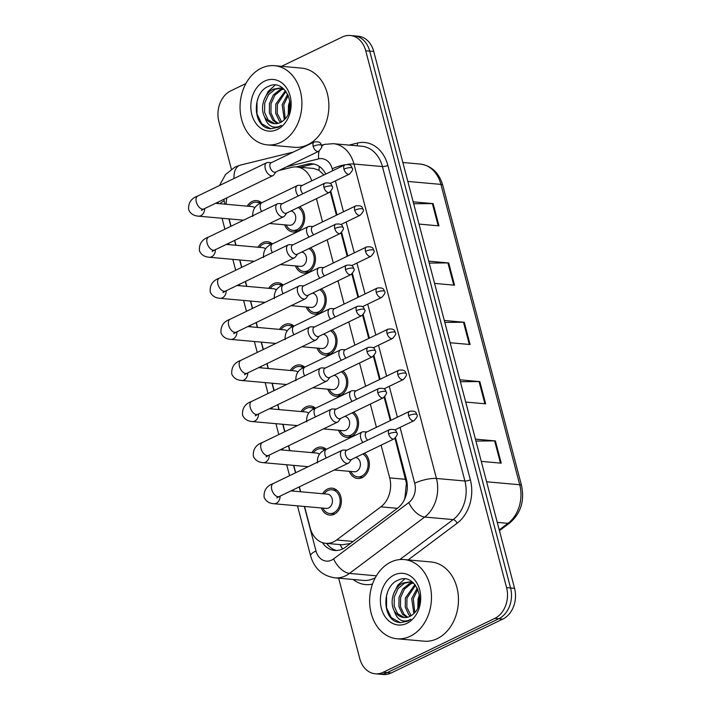 <?xml version="1.0" encoding="UTF-8"?>
<svg xmlns="http://www.w3.org/2000/svg" width="710" height="710" viewBox="0 0 710 710"><rect width="100%" height="100%" fill="white"/><g stroke="black" fill="none" stroke-linecap="round" stroke-linejoin="round"><path stroke-width="1.06" d="M310.518 247.817A13.517 10.49 95.1 0 1 315.4 260.579A13.517 10.49 95.1 0 1 308.264 272.196A13.517 10.49 95.1 0 1 303.747 273.048A13.517 10.49 95.1 0 1 295.449 265.922M321.293 288.899A13.517 10.49 95.1 0 1 326.174 301.652A13.517 10.49 95.1 0 1 319.038 313.279A13.517 10.49 95.1 0 1 314.53 314.131A13.517 10.49 95.1 0 1 306.232 307.004M332.076 329.981A13.517 10.49 95.1 0 1 336.957 342.735A13.517 10.49 95.1 0 1 329.813 354.352A13.517 10.49 95.1 0 1 325.304 355.213A13.517 10.49 95.1 0 1 317.006 348.086M342.85 371.064A13.517 10.49 95.1 0 1 347.731 383.817A13.517 10.49 95.1 0 1 340.596 395.434A13.517 10.49 95.1 0 1 336.078 396.295A13.517 10.49 95.1 0 1 327.78 389.169M353.624 412.146A13.517 10.49 95.1 0 1 358.506 424.899A13.517 10.49 95.1 0 1 351.37 436.517A13.517 10.49 95.1 0 1 346.862 437.378A13.517 10.49 95.1 0 1 338.563 430.251M364.408 453.228A13.517 10.49 95.1 0 1 369.289 465.982A13.517 10.49 95.1 0 1 362.153 477.599A13.517 10.49 95.1 0 1 357.636 478.46A13.517 10.49 95.1 0 1 349.338 471.334M299.735 206.734A13.517 10.49 95.1 0 1 304.617 219.496A13.517 10.49 95.1 0 1 297.481 231.114A13.517 10.49 95.1 0 1 292.973 231.966A13.517 10.49 95.1 0 1 284.674 224.839M257.978 247.231A13.517 10.49 95.1 0 1 262.895 242.554A13.517 10.49 95.1 0 1 267.413 241.693A13.517 10.49 95.1 0 1 272.418 243.912M268.753 288.313A13.517 10.49 95.1 0 1 273.678 283.627A13.517 10.49 95.1 0 1 278.187 282.775A13.517 10.49 95.1 0 1 283.192 284.994M279.536 329.396A13.517 10.49 95.1 0 1 284.453 324.71A13.517 10.49 95.1 0 1 288.961 323.858A13.517 10.49 95.1 0 1 293.967 326.076M290.31 370.478A13.517 10.49 95.1 0 1 295.227 365.792A13.517 10.49 95.1 0 1 299.744 364.94A13.517 10.49 95.1 0 1 304.75 367.159M301.084 411.56A13.517 10.49 95.1 0 1 306.01 406.874A13.517 10.49 95.1 0 1 310.518 406.014A13.517 10.49 95.1 0 1 315.524 408.241M311.867 452.643A13.517 10.49 95.1 0 1 316.784 447.957A13.517 10.49 95.1 0 1 321.293 447.096A13.517 10.49 95.1 0 1 326.298 449.323M322.642 493.725A13.517 10.49 95.1 0 1 327.558 489.039A13.517 10.49 95.1 0 1 332.076 488.178A13.517 10.49 95.1 0 1 341.332 499.654A13.517 10.49 95.1 0 1 334.179 514.253A13.517 10.49 95.1 0 1 329.662 515.105A13.517 10.49 95.1 0 1 321.364 507.978M247.204 206.157A13.517 10.49 95.1 0 1 252.121 201.471A13.517 10.49 95.1 0 1 256.63 200.61A13.517 10.49 95.1 0 1 261.635 202.829M323.946 174.944L318.976 170.302L313.651 168.474L296.62 166.957A23.856 18.513 -84.9 0 0 291.81 167.329L278.95 170.489M404.025 500.408L404.913 497.887L406.413 483.119L394.964 438.372M390.305 420.622L384.181 397.289M379.53 379.539L373.407 356.207M368.747 338.457L362.624 315.125M357.973 297.375L351.849 274.042M347.19 256.292L341.075 232.96M336.416 215.21L330.292 191.877M304.546 506.478L310.208 528.071A23.856 18.513 -84.9 0 0 325.704 543.319L342.051 544.783L350.438 543.496M226.827 197.868A23.856 18.513 -84.9 0 0 226.206 204.276M311.726 180.855A23.856 18.513 -84.9 0 0 296.62 166.957M325.704 543.319A23.856 18.513 -84.9 0 0 336.638 539.99L380.88 506.842A23.856 18.513 -84.9 0 0 389.692 477.901L381.101 445.161M376.424 427.322L370.327 404.079M365.641 386.24L359.544 363.005M354.867 345.158L348.77 321.923M344.093 304.084L337.995 280.84M333.309 263.002L327.212 239.758M322.535 221.919L316.438 198.676M229.099 218.902L231.025 226.233M234.726 240.344L236.013 245.269M239.873 259.984L241.799 267.315M245.5 281.426L246.796 286.352M250.657 301.067L252.574 308.397M256.274 322.5L257.57 327.434M261.431 342.149L263.357 349.48M267.058 363.582L268.353 368.517M272.214 383.231L274.131 390.562M277.832 404.664L279.128 409.599M282.988 424.314L284.914 431.644M288.615 445.747L289.902 450.681M293.762 465.396L295.688 472.718M299.389 486.829L300.685 491.764M281.577 66.323L342.273 37.018A23.856 18.513 95.1 0 1 350.234 35.5A23.856 18.513 95.1 0 1 365.73 50.756L506.576 587.631A23.856 18.513 95.1 0 1 494.79 618.383L383.205 672.272L387.198 672.627A23.856 18.513 95.1 0 1 379.238 674.145A23.856 18.513 95.1 0 0 387.198 672.627L498.793 618.738L387.198 672.627L391.192 672.982A23.856 18.513 95.1 0 1 383.231 674.5L375.244 673.781A23.856 18.513 95.1 0 1 359.748 658.534L338.661 578.18M506.576 587.631L510.57 587.986A23.856 18.513 95.1 0 1 498.793 618.738A23.856 18.513 95.1 0 0 510.57 587.986L369.724 51.111L510.57 587.986L514.572 588.341A23.856 18.513 95.1 0 1 502.786 619.102L391.192 672.982M350.234 35.5L354.228 35.855A23.856 18.513 95.1 0 1 369.724 51.111A23.856 18.513 95.1 0 0 354.228 35.855L358.23 36.219A23.856 18.513 95.1 0 1 373.726 51.466L514.572 588.341M475.425 439.135L495.394 440.919L501.233 463.168L481.265 461.376M428.733 261.165L448.702 262.948L454.542 285.198L434.573 283.405M413.176 201.835L433.144 203.628L438.975 225.869L419.006 224.085M459.858 379.806L479.827 381.598L485.667 403.839L465.698 402.055M444.3 320.485L464.269 322.269L470.1 344.519L450.131 342.735M444.806 322.411L463.497 322.242A6.363 1.686 -14.7 0 1 464.269 322.269M460.364 381.731L479.064 381.572A6.363 1.686 -14.7 0 1 479.827 381.598M413.681 203.761L432.372 203.601A6.363 1.686 -14.7 0 1 433.144 203.628M429.239 263.09L447.939 262.922A6.363 1.686 -14.7 0 1 448.702 262.948M475.931 441.061L494.63 440.892A6.363 1.686 -14.7 0 1 495.394 440.919M231.371 169.184L218.893 121.659A23.856 18.513 95.1 0 1 230.679 90.898L245.9 83.549M383.205 672.272A23.856 18.513 95.1 0 1 375.244 673.781M325.766 174.065A23.856 18.513 -84.9 0 0 312.125 163.788A23.856 18.513 -84.9 0 0 307.315 164.161L296.097 166.921M322.429 542.635A23.856 18.513 -84.9 0 0 334.65 550.463A23.856 18.513 -84.9 0 0 345.584 547.135L397.564 508.183A23.856 18.513 -84.9 0 0 406.377 479.241L395.532 437.875M390.926 420.32L384.749 396.792M380.143 379.238L373.975 355.71M369.369 338.155L363.192 314.628M358.594 297.082L352.417 273.554M347.811 255.999L341.643 232.472M337.037 214.917L330.86 191.389M336.664 550.507A23.856 18.513 95.1 0 1 326.707 543.407M300.126 167.267L311.308 164.516A23.856 18.513 95.1 0 1 314.113 164.108M248.686 206.29A11.928 9.257 95.1 0 1 252.511 202.953A11.928 9.257 95.1 0 1 256.488 202.19A11.928 9.257 95.1 0 1 260.188 203.584M268.043 162.501A7.153 4.091 64.2 0 0 267.883 162.492A7.153 4.091 64.2 0 0 266.676 162.732A7.153 4.091 64.2 0 0 265.3 168.767A7.153 4.091 64.2 0 0 271.539 175.849A7.153 4.091 64.2 0 0 272.906 175.618A7.153 4.091 64.2 0 0 273.838 174.82L275.959 171.935M313.181 146.366A5.165 2.955 64.2 0 1 314.175 142L271.069 162.821A5.165 2.955 64.2 0 0 270.066 167.178A5.165 2.955 64.2 0 0 274.584 172.29A5.165 2.955 64.2 0 0 275.56 172.131L318.675 151.31C321.657 148.097 322.571 146.109 321.426 145.346A5.165 1.376 -14.7 0 0 320.245 144.813A5.165 1.376 165.3 0 0 313.181 146.366A5.165 2.955 64.2 0 0 318.675 151.31M215.529 203.317L252.068 206.592A7.153 5.556 95.1 0 1 254.721 207.773M290.86 211.021A7.153 5.556 95.1 0 1 295.724 217.127A7.153 5.556 95.1 0 1 291.934 224.821A7.153 5.556 95.1 0 1 289.547 225.274L269.614 223.49M298.129 207.515A11.928 9.257 95.1 0 1 303.436 218.68A11.928 9.257 95.1 0 1 297.091 229.632A11.928 9.257 95.1 0 1 293.115 230.386A11.928 9.257 95.1 0 1 286.166 224.972M344.945 164.809C352.692 163.815 351.37 167.64 352.187 168.155A5.165 1.376 -14.7 0 0 351.006 167.622A5.165 1.376 165.3 0 0 343.942 169.175A5.165 2.955 64.2 0 1 344.945 164.809L301.83 185.629A5.165 2.955 64.2 0 0 300.836 189.987A5.165 2.955 64.2 0 0 302.904 193.732M298.803 185.31A7.153 4.091 64.2 0 0 298.653 185.301A7.153 4.091 64.2 0 0 297.446 185.541A7.153 4.091 64.2 0 0 298.244 195.978M259.469 247.364A11.928 9.257 95.1 0 1 263.286 244.036A11.928 9.257 95.1 0 1 267.271 243.273A11.928 9.257 95.1 0 1 270.963 244.666M278.817 203.584A7.153 4.091 64.2 0 0 278.666 203.575A7.153 4.091 64.2 0 0 277.459 203.814A7.153 4.091 64.2 0 0 276.075 209.849A7.153 4.091 64.2 0 0 282.323 216.932A7.153 4.091 64.2 0 0 283.68 216.701A7.153 4.091 64.2 0 0 284.621 215.902L286.733 213.018M323.955 187.449A5.165 2.955 64.2 0 1 324.958 183.082L281.843 203.903A5.165 2.955 64.2 0 0 280.849 208.261A5.165 2.955 64.2 0 0 285.358 213.373A5.165 2.955 64.2 0 0 286.343 213.204L329.449 192.392C332.431 189.179 333.345 187.191 332.2 186.428A5.165 1.376 -14.7 0 0 331.02 185.896A5.165 1.376 165.3 0 0 323.955 187.449A5.165 2.955 64.2 0 0 329.449 192.392M226.312 244.4L262.842 247.666A7.153 5.556 95.1 0 1 265.505 248.846M270.244 288.446A11.928 9.257 95.1 0 1 274.06 285.118A11.928 9.257 95.1 0 1 278.045 284.355A11.928 9.257 95.1 0 1 281.737 285.748M289.6 244.666A7.153 4.091 64.2 0 0 289.44 244.648A7.153 4.091 64.2 0 0 288.233 244.888A7.153 4.091 64.2 0 0 286.849 250.932A7.153 4.091 64.2 0 0 293.097 258.014A7.153 4.091 64.2 0 0 294.455 257.783A7.153 4.091 64.2 0 0 295.395 256.984L297.517 254.1M334.738 228.531A5.165 2.955 64.2 0 1 335.732 224.165L292.627 244.977A5.165 2.955 64.2 0 0 291.624 249.343A5.165 2.955 64.2 0 0 296.132 254.455A5.165 2.955 64.2 0 0 297.117 254.286L340.232 233.475C343.205 230.262 344.128 228.274 342.983 227.511A5.165 1.376 -14.7 0 0 341.803 226.978A5.165 1.376 165.3 0 0 334.738 228.531A5.165 2.955 64.2 0 0 340.232 233.475M237.087 285.482L273.625 288.748A7.153 5.556 95.1 0 1 276.279 289.928M281.018 329.529A11.928 9.257 95.1 0 1 284.843 326.192A11.928 9.257 95.1 0 1 288.819 325.437A11.928 9.257 95.1 0 1 292.52 326.831M300.374 285.748A7.153 4.091 64.2 0 0 300.215 285.731A7.153 4.091 64.2 0 0 299.017 285.97A7.153 4.091 64.2 0 0 297.632 292.014A7.153 4.091 64.2 0 0 303.88 299.096A7.153 4.091 64.2 0 0 305.238 298.866A7.153 4.091 64.2 0 0 306.17 298.067L308.291 295.183M345.513 269.605A5.165 2.955 64.2 0 1 346.515 265.247L303.401 286.059A5.165 2.955 64.2 0 0 302.398 290.425A5.165 2.955 64.2 0 0 306.915 295.537A5.165 2.955 64.2 0 0 307.9 295.369L351.006 274.557C353.988 271.344 354.902 269.347 353.757 268.584A5.165 1.376 -14.7 0 0 352.577 268.052A5.165 1.376 165.3 0 0 345.513 269.605A5.165 2.955 64.2 0 0 351.006 274.557M247.87 326.564L284.399 329.83A7.153 5.556 95.1 0 1 287.053 331.011M291.801 370.611A11.928 9.257 95.1 0 1 295.617 367.274A11.928 9.257 95.1 0 1 299.602 366.52A11.928 9.257 95.1 0 1 303.294 367.904M311.149 326.822A7.153 4.091 64.2 0 0 310.998 326.813A7.153 4.091 64.2 0 0 309.791 327.053A7.153 4.091 64.2 0 0 308.406 333.096A7.153 4.091 64.2 0 0 314.654 340.17A7.153 4.091 64.2 0 0 316.012 339.948A7.153 4.091 64.2 0 0 316.953 339.149L319.065 336.265M356.287 310.687A5.165 2.955 64.2 0 1 357.29 306.329L314.175 327.141A5.165 2.955 64.2 0 0 313.181 331.508A5.165 2.955 64.2 0 0 317.689 336.62A5.165 2.955 64.2 0 0 318.675 336.451L361.78 315.639C364.762 312.418 365.677 310.43 364.532 309.666A5.165 1.376 -14.7 0 0 363.351 309.134A5.165 1.376 165.3 0 0 356.287 310.687A5.165 2.955 64.2 0 0 361.78 315.639M258.644 367.647L295.183 370.913A7.153 5.556 95.1 0 1 297.836 372.093M301.643 252.103A7.153 5.556 95.1 0 1 306.498 258.209A7.153 5.556 95.1 0 1 302.708 265.904A7.153 5.556 95.1 0 1 300.321 266.356L280.388 264.573M308.912 248.598A11.928 9.257 95.1 0 1 314.219 259.762A11.928 9.257 95.1 0 1 307.874 270.714A11.928 9.257 95.1 0 1 303.889 271.469A11.928 9.257 95.1 0 1 296.94 266.055M355.719 205.891C363.467 204.897 362.144 208.722 362.97 209.237A5.165 1.376 -14.7 0 0 361.789 208.704A5.165 1.376 165.3 0 0 354.725 210.258A5.165 2.955 64.2 0 1 355.719 205.891L312.613 226.712A5.165 2.955 64.2 0 0 311.61 231.07A5.165 2.955 64.2 0 0 313.687 234.815M309.587 226.392A7.153 4.091 64.2 0 0 309.427 226.383A7.153 4.091 64.2 0 0 308.22 226.623A7.153 4.091 64.2 0 0 309.027 237.06M312.418 293.186A7.153 5.556 95.1 0 1 317.281 299.283A7.153 5.556 95.1 0 1 313.483 306.986A7.153 5.556 95.1 0 1 311.095 307.439L291.162 305.655M319.686 289.68A11.928 9.257 95.1 0 1 324.994 300.845A11.928 9.257 95.1 0 1 318.648 311.788A11.928 9.257 95.1 0 1 314.672 312.551A11.928 9.257 95.1 0 1 307.723 307.137M366.502 246.973C374.25 245.98 372.927 249.805 373.744 250.319A5.165 1.376 -14.7 0 0 372.564 249.787A5.165 1.376 165.3 0 0 365.499 251.34A5.165 2.955 64.2 0 1 366.502 246.973L323.387 267.794A5.165 2.955 64.2 0 0 322.384 272.152A5.165 2.955 64.2 0 0 324.461 275.897M320.361 267.475A7.153 4.091 64.2 0 0 320.201 267.466A7.153 4.091 64.2 0 0 319.003 267.705A7.153 4.091 64.2 0 0 319.802 278.142M323.192 334.268A7.153 5.556 95.1 0 1 328.055 340.365A7.153 5.556 95.1 0 1 324.266 348.069A7.153 5.556 95.1 0 1 321.878 348.521L301.945 346.737M330.469 330.762A11.928 9.257 95.1 0 1 335.777 341.927A11.928 9.257 95.1 0 1 329.431 352.87A11.928 9.257 95.1 0 1 325.446 353.633A11.928 9.257 95.1 0 1 318.497 348.219M377.276 288.056C385.024 287.053 383.702 290.887 384.518 291.402A5.165 1.376 -14.7 0 0 383.338 290.869A5.165 1.376 165.3 0 0 376.273 292.422A5.165 2.955 64.2 0 1 377.276 288.056L334.161 308.868A5.165 2.955 64.2 0 0 333.167 313.234A5.165 2.955 64.2 0 0 335.235 316.971M331.135 308.557A7.153 4.091 64.2 0 0 330.984 308.548A7.153 4.091 64.2 0 0 329.777 308.788A7.153 4.091 64.2 0 0 330.585 319.225M280.707 142.373A39.76 30.858 95.1 0 1 267.439 144.893A39.76 30.858 95.1 0 1 240.211 111.15A39.76 30.858 95.1 0 1 261.253 68.222A39.76 30.858 95.1 0 1 274.522 65.693A39.76 30.858 95.1 0 1 301.759 99.444A39.76 30.858 95.1 0 1 280.707 142.373M274.522 65.693L301.502 68.107A39.76 30.858 95.1 0 1 328.73 101.858A39.76 30.858 95.1 0 1 307.678 144.787A39.76 30.858 95.1 0 1 294.41 147.307L267.439 144.893M280.698 88.146L275.063 89.291L268.486 94.696L264.706 103.127L264.599 112.322L268.052 119.804L274.761 123.673M283.885 89.069L279.909 88.049L273.474 89.149C264.209 92.912 259.638 107.787 264.59 116.822A17.972 13.951 95.1 0 0 274.38 123.646A17.972 13.951 95.1 0 0 280.379 122.51A17.972 13.951 95.1 0 0 284.302 119.671C298.049 107.512 285.038 78.064 269.063 86.123C252.44 91.812 252.298 123.824 267.395 128.164L270.457 128.785L278.276 127.294L281.364 125.386L278.533 126.708C271.815 128.377 267.164 125.075 264.59 116.822M283.822 89.043L281.408 89.859L274.832 95.264L271.051 103.695L270.945 112.89L274.388 120.363L278.116 123.336M283.05 88.741L279.82 89.717L273.243 95.122L269.463 103.553L269.356 112.748L272.809 120.221L277.273 123.522M285.952 91.386L277.397 104.263L277.282 113.458L281.586 121.845M285.385 90.658L275.808 104.121L275.702 113.316L279.145 120.789L280.707 122.342M288.278 95.451L283.734 104.832L285.225 118.703M287.701 94.208L282.154 104.689L284.275 119.688M289.84 101.042L288.5 105.257L288.269 113.813M264.635 81.118A25.924 20.12 95.1 0 1 290.133 96.045A25.924 20.12 95.1 0 1 277.326 129.477A25.924 20.12 95.1 0 1 251.828 114.541A25.924 20.12 95.1 0 1 264.635 81.118M275.125 85.138L268.14 91.43L263.774 100.589M258.209 97.572L256.976 101.947L256.993 113.955L261.653 123.718L270.758 128.812M410.273 636.24A39.76 30.858 95.1 0 1 397.005 638.769A39.76 30.858 95.1 0 1 369.777 605.018A39.76 30.858 95.1 0 1 390.82 562.089A39.76 30.858 95.1 0 1 404.088 559.56A39.76 30.858 95.1 0 1 431.316 593.311A39.76 30.858 95.1 0 1 410.273 636.24M404.088 559.56L431.059 561.974A39.76 30.858 95.1 0 1 458.296 595.726A39.76 30.858 95.1 0 1 437.245 638.654A39.76 30.858 95.1 0 1 423.976 641.174L397.005 638.769M410.265 582.014L404.629 583.159L398.053 588.563L394.272 596.995L394.165 606.189L397.609 613.671L404.327 617.54M413.451 582.937L409.475 581.916L403.04 583.016C393.775 586.779 389.204 601.654 394.156 610.689A17.972 13.951 95.1 0 0 403.937 617.514A17.972 13.951 95.1 0 0 409.936 616.378A17.972 13.951 95.1 0 0 413.859 613.538C427.615 601.379 414.604 571.932 398.621 579.99C382.007 585.679 381.856 617.691 396.961 622.031L400.023 622.652L407.842 621.161L410.93 619.253L408.099 620.576C401.381 622.244 396.73 618.942 394.156 610.689M413.389 582.91L410.975 583.726L404.389 589.131L400.617 597.563L400.502 606.757L403.954 614.239L407.682 617.203M412.616 582.608L409.386 583.584L402.81 588.989L399.029 597.421L398.922 606.615L402.366 614.097L406.839 617.389M415.519 585.253L406.954 598.131L406.848 607.325L411.143 615.712M414.951 584.525L405.374 597.989L405.268 607.183L408.711 614.665L410.265 616.209M417.835 589.318L413.3 598.699L414.791 612.57M417.267 588.075L411.72 598.557L413.841 613.555M419.406 594.909L418.057 599.125L417.835 607.68M394.201 574.985A25.924 20.12 95.1 0 1 419.699 589.921A25.924 20.12 95.1 0 1 406.892 623.344A25.924 20.12 95.1 0 1 381.394 608.408A25.924 20.12 95.1 0 1 394.201 574.985M404.691 579.005L397.707 585.297L393.331 594.465M387.775 591.439L386.533 595.823L386.559 607.822L391.219 617.585L400.325 622.679M302.575 411.693A11.928 9.257 95.1 0 1 306.4 408.356A11.928 9.257 95.1 0 1 310.377 407.602A11.928 9.257 95.1 0 1 314.068 408.987M321.932 367.904A7.153 4.091 64.2 0 0 321.772 367.895A7.153 4.091 64.2 0 0 320.565 368.135A7.153 4.091 64.2 0 0 319.18 374.179A7.153 4.091 64.2 0 0 325.428 381.252A7.153 4.091 64.2 0 0 326.795 381.022A7.153 4.091 64.2 0 0 327.727 380.232L329.848 377.347M367.07 351.769A5.165 2.955 64.2 0 1 368.064 347.412L324.958 368.224A5.165 2.955 64.2 0 0 323.955 372.59A5.165 2.955 64.2 0 0 328.473 377.702A5.165 2.955 64.2 0 0 329.449 377.534L372.564 356.713C375.537 353.5 376.46 351.512 375.315 350.749A5.165 1.376 -14.7 0 0 374.135 350.216A5.165 1.376 165.3 0 0 367.07 351.769A5.165 2.955 64.2 0 0 372.564 356.713M269.418 408.729L305.957 411.995A7.153 5.556 95.1 0 1 308.61 413.176M313.358 452.776A11.928 9.257 95.1 0 1 317.175 449.439A11.928 9.257 95.1 0 1 321.151 448.684A11.928 9.257 95.1 0 1 324.852 450.069M332.706 408.987A7.153 4.091 64.2 0 0 332.555 408.978A7.153 4.091 64.2 0 0 331.348 409.217A7.153 4.091 64.2 0 0 329.964 415.261A7.153 4.091 64.2 0 0 336.212 422.335A7.153 4.091 64.2 0 0 337.57 422.104A7.153 4.091 64.2 0 0 338.51 421.314L340.623 418.421M377.844 392.852A5.165 2.955 64.2 0 1 378.847 388.485L335.732 409.306A5.165 2.955 64.2 0 0 334.738 413.673A5.165 2.955 64.2 0 0 339.247 418.785A5.165 2.955 64.2 0 0 340.232 418.616L383.338 397.795C386.32 394.582 387.234 392.594 386.089 391.831A5.165 1.376 -14.7 0 0 384.909 391.299A5.165 1.376 165.3 0 0 377.844 392.852A5.165 2.955 64.2 0 0 383.338 397.795M280.202 449.812L316.731 453.078A7.153 5.556 95.1 0 1 319.393 454.258M290.976 490.894L327.514 494.16A7.153 5.556 95.1 0 1 332.413 500.23A7.153 5.556 95.1 0 1 328.623 507.961A7.153 5.556 95.1 0 1 326.236 508.413L273.891 503.736C269.046 503.346 265.788 501.207 264.12 497.302C263.596 490.521 266.614 485.951 273.173 483.599A7.153 4.091 64.2 0 0 271.788 489.634A7.153 4.091 64.2 0 0 271.903 490.06A7.153 4.091 64.2 0 0 279.394 496.485L348.344 463.186A7.153 4.091 64.2 0 0 349.284 462.396L351.406 459.503M324.133 493.858A11.928 9.257 95.1 0 1 327.949 490.521A11.928 9.257 95.1 0 1 331.934 489.767A11.928 9.257 95.1 0 1 340.099 499.884A11.928 9.257 95.1 0 1 333.789 512.771A11.928 9.257 95.1 0 1 329.804 513.525A11.928 9.257 95.1 0 1 322.855 508.111M343.48 450.069A7.153 4.091 64.2 0 0 343.329 450.06A7.153 4.091 64.2 0 0 342.122 450.3A7.153 4.091 64.2 0 0 340.738 456.344A7.153 4.091 64.2 0 0 346.986 463.417A7.153 4.091 64.2 0 0 348.344 463.186M388.618 433.934A5.165 2.955 64.2 0 1 389.621 429.568L346.515 450.389A5.165 2.955 64.2 0 0 345.513 454.755A5.165 2.955 64.2 0 0 350.021 459.858A5.165 2.955 64.2 0 0 351.006 459.698L394.121 438.878C397.094 435.665 398.008 433.677 396.872 432.914A5.165 1.376 -14.7 0 0 395.683 432.381A5.165 1.376 165.3 0 0 388.618 433.934A5.165 2.955 64.2 0 0 394.121 438.878M333.975 375.35A7.153 5.556 95.1 0 1 338.83 381.447A7.153 5.556 95.1 0 1 335.04 389.151A7.153 5.556 95.1 0 1 332.653 389.604L312.719 387.82M341.244 371.836A11.928 9.257 95.1 0 1 346.551 383.01A11.928 9.257 95.1 0 1 340.205 393.952A11.928 9.257 95.1 0 1 336.22 394.716A11.928 9.257 95.1 0 1 329.271 389.302M388.05 329.138C395.798 328.135 394.476 331.969 395.301 332.475A5.165 1.376 -14.7 0 0 394.121 331.952A5.165 1.376 165.3 0 0 387.056 333.505A5.165 2.955 64.2 0 1 388.05 329.138L344.945 349.95A5.165 2.955 64.2 0 0 343.942 354.317A5.165 2.955 64.2 0 0 346.018 358.053M341.918 349.639A7.153 4.091 64.2 0 0 341.758 349.622A7.153 4.091 64.2 0 0 340.552 349.861A7.153 4.091 64.2 0 0 341.359 360.307M344.749 416.433A7.153 5.556 95.1 0 1 349.613 422.53A7.153 5.556 95.1 0 1 345.823 430.233A7.153 5.556 95.1 0 1 343.427 430.686L323.503 428.902M352.018 412.918A11.928 9.257 95.1 0 1 357.325 424.092A11.928 9.257 95.1 0 1 350.98 435.035A11.928 9.257 95.1 0 1 347.004 435.798A11.928 9.257 95.1 0 1 340.055 430.384M398.834 370.221C406.582 369.218 405.259 373.052 406.076 373.558A5.165 1.376 -14.7 0 0 404.895 373.025A5.165 1.376 165.3 0 0 397.831 374.578A5.165 2.955 64.2 0 1 398.834 370.221L355.719 391.033A5.165 2.955 64.2 0 0 354.725 395.399A5.165 2.955 64.2 0 0 356.793 399.135M352.692 390.713A7.153 4.091 64.2 0 0 352.542 390.704A7.153 4.091 64.2 0 0 351.335 390.944A7.153 4.091 64.2 0 0 352.133 401.39M355.533 457.515A7.153 5.556 95.1 0 1 360.387 463.612A7.153 5.556 95.1 0 1 356.597 471.316A7.153 5.556 95.1 0 1 354.21 471.768L334.277 469.984M362.801 454.001A11.928 9.257 95.1 0 1 368.108 465.174A11.928 9.257 95.1 0 1 361.763 476.117A11.928 9.257 95.1 0 1 357.778 476.872A11.928 9.257 95.1 0 1 350.829 471.467M409.608 411.303C417.356 410.3 416.033 414.134 416.859 414.64A5.165 1.376 -14.7 0 0 415.669 414.108A5.165 1.376 165.3 0 0 408.605 415.661A5.165 2.955 64.2 0 1 409.608 411.303L366.502 432.115A5.165 2.955 64.2 0 0 365.499 436.481A5.165 2.955 64.2 0 0 367.567 440.218M363.467 431.795A7.153 4.091 64.2 0 0 363.316 431.786A7.153 4.091 64.2 0 0 362.109 432.026A7.153 4.091 64.2 0 0 362.916 442.472M342.681 548.919A23.856 12.336 -126.8 0 1 339.992 544.597M318.976 170.302A23.856 14.537 -103.8 0 1 319.349 166.442M407.078 482.827A23.856 6.337 165.3 0 0 406.413 483.119M405.712 479.33L389.692 477.901M397.387 508.316L380.88 506.842M353.145 541.464L336.638 539.99M407.824 181.432L440.928 184.396A7.952 2.112 -14.7 0 1 442.747 185.212L521.539 485.56A7.952 2.112 165.3 0 0 519.72 484.744L440.928 184.396A31.808 24.681 -84.9 0 0 420.267 164.063C431.52 165.705 439.011 172.752 442.747 185.212M521.539 485.56C524.699 500.949 520.794 513.392 509.798 522.879A7.952 4.109 -126.8 0 1 507.969 523.332A31.808 24.681 -84.9 0 0 519.72 484.744L486.616 481.779M499.228 529.873L507.969 523.332L497.266 522.374M373.726 51.466L365.73 50.756M502.786 619.102L494.79 618.383M469.328 344.448L463.497 322.242M453.761 285.127L447.939 262.922M438.203 225.798L432.372 203.601M484.886 403.768L479.064 381.572M500.452 463.097L494.63 440.892M223.836 199.315A15.904 12.345 -84.9 0 0 224.182 200.93L225.034 204.169M219.834 203.708A15.904 4.224 -14.7 0 1 224.182 200.93M304.333 506.461L316.003 550.942A15.904 12.345 -84.9 0 0 331.641 560.101A15.904 12.345 -84.9 0 0 333.62 558.894L408.836 502.538A15.904 12.345 -84.9 0 0 414.711 483.244L400.058 427.393M347.563 164.312A15.904 4.224 -14.7 0 1 353.953 164.019L382.424 166.566A31.808 24.681 -84.9 0 0 361.763 146.233L333.292 143.686A31.808 24.681 95.1 0 1 353.953 164.019L436.446 478.469A31.808 24.681 95.1 0 1 424.695 517.049L349.48 573.405A31.808 24.681 95.1 0 1 345.522 575.828A31.808 24.681 95.1 0 1 334.907 577.842L363.378 580.389A31.808 24.681 -84.9 0 0 373.992 578.375A31.808 24.681 -84.9 0 0 375.324 577.674M376.38 575.81L349.48 573.405A15.904 8.227 -126.8 0 1 333.62 558.894M349.098 145.097L357.396 143.056A35.784 27.77 95.1 0 1 387.864 165.377L470.357 479.818A35.784 27.77 95.1 0 1 457.134 523.226L408.152 559.924M372.502 584.073A35.784 27.77 95.1 0 1 353.207 579.484M408.836 502.538A15.904 8.227 -126.8 0 0 424.695 517.049L453.166 519.596A31.808 24.681 -84.9 0 0 464.917 481.007L382.424 166.566A3.976 1.056 165.3 0 0 387.864 165.377M399.828 559.56L453.166 519.596A3.976 2.059 53.2 0 1 457.134 523.226M414.711 483.244A15.904 4.224 -14.7 0 1 436.446 478.469L464.917 481.007A3.976 1.056 165.3 0 0 470.357 479.818M332.715 170.711L332.218 168.802A15.904 12.345 -84.9 0 0 318.675 158.88L286.716 166.743M228.895 218.884L230.839 226.321M234.54 240.424L235.809 245.252M239.669 259.966L241.622 267.404M245.323 281.506L246.583 286.334M250.444 301.049L252.396 308.486M256.097 322.589L257.366 327.416M261.227 342.131L263.17 349.568M266.871 363.671L268.14 368.499M272.001 383.214L273.954 390.651M277.654 404.753L278.915 409.581M282.775 424.296L284.728 431.724M288.429 445.836L289.698 450.664M293.558 465.378L295.511 472.807M299.212 486.918L300.472 491.737M397.387 417.205L389.275 386.311M386.604 376.123L378.501 345.229M375.83 335.04L367.727 304.146M365.055 293.958L356.944 263.064M354.272 252.875L346.169 221.981M343.498 211.793L335.395 180.899M356.952 145.798A3.976 2.423 76.2 0 0 357.396 143.056M332.218 168.802A15.904 4.224 -14.7 0 1 345.202 164.693M318.675 158.88A15.904 9.691 -103.8 0 1 319.163 151.035M321.586 146.358A15.904 9.691 -103.8 0 1 324.869 144.334L321.381 145.186M297.49 505.848L310.607 555.868A15.904 4.224 -14.7 0 1 316.003 550.942M234.025 178.494A15.904 9.691 -103.8 0 1 240.326 165.119L293.248 152.109M311.308 164.516L307.315 164.161M204.649 208.58A7.153 5.556 95.1 0 1 200.832 215.707A7.153 5.556 95.1 0 1 198.445 216.159C193.599 215.778 190.342 213.63 188.674 209.734C188.159 202.945 191.167 198.383 197.726 196.022A7.153 4.091 64.2 0 0 196.342 202.066A7.153 4.091 64.2 0 0 196.466 202.483A7.153 4.091 64.2 0 0 203.947 208.917L272.906 175.618M252.804 216.435C252.281 209.654 255.298 205.084 261.848 202.723A7.153 4.091 64.2 0 0 260.588 209.184A7.153 4.091 64.2 0 0 261.555 211.491M343.942 169.175A5.165 2.955 64.2 0 0 349.435 174.119L330.106 183.455M215.432 249.654A7.153 5.556 95.1 0 1 211.607 256.789A7.153 5.556 95.1 0 1 209.219 257.242C204.373 256.86 201.116 254.712 199.457 250.816C198.933 244.027 201.951 239.465 208.5 237.105A7.153 4.091 64.2 0 0 207.125 243.148A7.153 4.091 64.2 0 0 207.24 243.565A7.153 4.091 64.2 0 0 214.731 250L283.68 216.701M226.206 290.736A7.153 5.556 95.1 0 1 222.39 297.872A7.153 5.556 95.1 0 1 220.002 298.324C215.157 297.943 211.899 295.795 210.231 291.899C209.707 285.109 212.725 280.539 219.284 278.187A7.153 4.091 64.2 0 0 217.899 284.231A7.153 4.091 64.2 0 0 218.014 284.648A7.153 4.091 64.2 0 0 225.505 291.073L294.455 257.783M236.98 331.818A7.153 5.556 95.1 0 1 233.164 338.954A7.153 5.556 95.1 0 1 230.777 339.407C225.931 339.025 222.674 336.877 221.014 332.972C220.49 326.192 223.508 321.621 230.058 319.269A7.153 4.091 64.2 0 0 228.673 325.313A7.153 4.091 64.2 0 0 228.797 325.73A7.153 4.091 64.2 0 0 236.288 332.156L305.238 298.866M247.763 372.901A7.153 5.556 95.1 0 1 243.947 380.036A7.153 5.556 95.1 0 1 241.551 380.489C236.705 380.107 233.457 377.96 231.788 374.055C231.265 367.274 234.282 362.703 240.841 360.352A7.153 4.091 64.2 0 0 239.456 366.395A7.153 4.091 64.2 0 0 239.572 366.813A7.153 4.091 64.2 0 0 247.062 373.238L316.012 339.948M263.579 257.517C263.055 250.728 266.072 246.166 272.631 243.805A7.153 4.091 64.2 0 0 271.362 250.266A7.153 4.091 64.2 0 0 272.329 252.574M354.725 210.258A5.165 2.955 64.2 0 0 360.219 215.201L340.88 224.537M274.353 298.599C273.838 291.81 276.847 287.248 283.405 284.887A7.153 4.091 64.2 0 0 282.145 291.348A7.153 4.091 64.2 0 0 283.113 293.656M365.499 251.34A5.165 2.955 64.2 0 0 370.993 256.283L351.654 265.62M285.136 339.682C284.612 332.892 287.63 328.322 294.188 325.97A7.153 4.091 64.2 0 0 292.919 332.431A7.153 4.091 64.2 0 0 293.887 334.738M376.273 292.422A5.165 2.955 64.2 0 0 381.767 297.366L362.437 306.702M289.103 111.514A17.972 13.951 95.1 0 1 289.982 102.187M418.669 605.381A17.972 13.951 95.1 0 1 419.548 596.054M258.538 413.983A7.153 5.556 95.1 0 1 254.721 421.119A7.153 5.556 95.1 0 1 252.334 421.571C247.488 421.19 244.231 419.042 242.563 415.137C242.039 408.356 245.056 403.786 251.615 401.434A7.153 4.091 64.2 0 0 250.231 407.478A7.153 4.091 64.2 0 0 250.346 407.895A7.153 4.091 64.2 0 0 257.836 414.32L326.795 381.022M269.312 455.066A7.153 5.556 95.1 0 1 265.496 462.201A7.153 5.556 95.1 0 1 263.108 462.654C258.262 462.263 255.005 460.124 253.346 456.219C252.822 449.439 255.84 444.868 262.389 442.516A7.153 4.091 64.2 0 0 261.005 448.56A7.153 4.091 64.2 0 0 261.129 448.977A7.153 4.091 64.2 0 0 268.62 455.403L337.57 422.104M280.095 496.148A7.153 5.556 95.1 0 1 276.279 503.284A7.153 5.556 95.1 0 1 273.891 503.736M295.91 380.755C295.387 373.975 298.404 369.404 304.963 367.052A7.153 4.091 64.2 0 0 303.694 373.513A7.153 4.091 64.2 0 0 304.661 375.812M387.056 333.505A5.165 2.955 64.2 0 0 392.55 338.448L373.211 347.785M306.693 421.838C306.17 415.057 309.187 410.486 315.737 408.135A7.153 4.091 64.2 0 0 314.477 414.596A7.153 4.091 64.2 0 0 315.444 416.894M397.831 374.578A5.165 2.955 64.2 0 0 403.324 379.53L383.986 388.867M317.468 462.92C316.944 456.139 319.961 451.569 326.52 449.217A7.153 4.091 64.2 0 0 325.251 455.678A7.153 4.091 64.2 0 0 326.218 457.977M408.605 415.661A5.165 2.955 64.2 0 0 414.108 420.613L394.769 429.949M509.798 522.879L499.432 530.654M420.267 164.063L402.854 162.501M240.326 165.119L235.108 167.001L225.514 174.562L219.461 185.532M218.023 202.119L218.272 203.566M333.292 143.686L324.869 144.334M310.607 555.868C314.352 568.586 322.455 575.916 334.907 577.842M222.044 218.272L224.91 229.188M228.611 243.29L228.957 244.639M232.818 259.354L235.684 270.27M239.385 284.373L239.74 285.722M243.601 300.436L246.459 311.353M250.16 325.455L250.515 326.804M254.375 341.519L257.242 352.426M260.943 366.537L261.298 367.886M265.158 382.601L268.016 393.509M271.717 407.62L272.072 408.969M275.933 423.684L278.79 434.591M282.491 448.702L282.846 450.051M286.707 464.766L289.573 475.673M293.274 489.785L293.629 491.125M314.175 142C321.932 141.006 320.601 144.831 321.426 145.346M243.53 220.198L198.445 216.159M203.947 208.917L201.436 210.409L202.217 209.086M256.488 202.19L261.404 202.634M197.726 196.022L266.676 162.732M271.46 162.625L267.883 162.492M293.115 230.386L298.031 230.83M261.848 202.723L297.446 185.541M302.229 185.434L298.653 185.301M299.23 206.983L300.152 207.063M349.435 174.119C352.417 170.906 353.332 168.918 352.187 168.155M324.958 183.082C332.706 182.079 331.384 185.913 332.2 186.428M254.304 261.28L209.219 257.242M214.731 250L212.219 251.491L212.991 250.168M267.271 243.273L272.187 243.716M208.5 237.105L277.459 203.814M282.243 203.708L278.666 203.575M335.732 224.165C343.48 223.162 342.158 226.996 342.983 227.511M265.079 302.362L220.002 298.324M225.505 291.073L222.993 292.573L223.765 291.251M278.045 284.355L282.962 284.799M219.284 278.187L288.233 244.888M293.017 244.79L289.44 244.648M346.515 265.247C354.263 264.244 352.941 268.078 353.757 268.584M275.862 343.436L230.777 339.407M236.288 332.156L233.767 333.656L234.548 332.333M288.819 325.437L293.736 325.881M230.058 319.269L299.017 285.97M303.8 285.873L300.215 285.731M357.29 306.329C365.038 305.327 363.715 309.161 364.532 309.666M286.636 384.518L241.551 380.489M247.062 373.238L244.551 374.738L245.323 373.416M299.602 366.52L304.519 366.964M240.841 360.352L309.791 327.053M314.574 326.955L310.998 326.813M303.889 271.469L308.806 271.903M272.631 243.805L308.22 226.623M313.003 226.517L309.427 226.383M310.013 248.065L310.936 248.145M360.219 215.201C363.192 211.988 364.115 210 362.97 209.237M314.672 312.551L319.589 312.986M283.405 284.887L319.003 267.705M323.787 267.599L320.201 267.466M320.787 289.147L321.71 289.227M370.993 256.283C373.975 253.071 374.889 251.083 373.744 250.319M325.446 353.633L330.363 354.068M294.188 325.97L329.777 308.788M334.561 308.681L330.984 308.548M331.57 330.23L332.493 330.31M381.767 297.366C384.749 294.153 385.663 292.165 384.518 291.402M279.909 88.049L281.497 88.191M409.475 581.916L411.063 582.058M368.064 347.412C375.812 346.409 374.489 350.243 375.315 350.749M297.41 425.601L252.334 421.571M257.836 414.32L255.325 415.82L256.106 414.498M310.377 407.602L315.293 408.037M251.615 401.434L320.565 368.135M325.349 368.037L321.772 367.895M378.847 388.485C386.595 387.491 385.273 391.325 386.089 391.831M308.193 466.683L263.108 462.654M268.62 455.403L266.099 456.903L266.88 455.58M321.151 448.684L326.076 449.119M262.389 442.516L331.348 409.217M336.132 409.12L332.555 408.978M389.621 429.568C397.369 428.574 396.047 432.399 396.872 432.914M329.804 513.525L334.721 513.969M279.394 496.485L276.882 497.985L277.654 496.654M331.934 489.767L336.851 490.202M273.173 483.599L342.122 450.3M346.906 450.193L343.329 450.06M336.22 394.716L341.137 395.15M304.963 367.052L340.552 349.861M345.335 349.764L341.758 349.622M342.344 371.312L343.267 371.392M392.55 338.448C395.523 335.235 396.446 333.247 395.301 332.475M347.004 435.798L351.92 436.233M315.737 408.135L351.335 390.944M356.118 390.846L352.542 390.704M353.118 412.395L354.041 412.474M403.324 379.53C406.306 376.318 407.22 374.321 406.076 373.558M357.778 476.872L362.695 477.315M326.52 449.217L362.109 432.026M366.892 431.928L363.316 431.786M363.902 453.468L364.825 453.557M414.108 420.613C417.081 417.391 417.995 415.403 416.859 414.64"/></g></svg>
